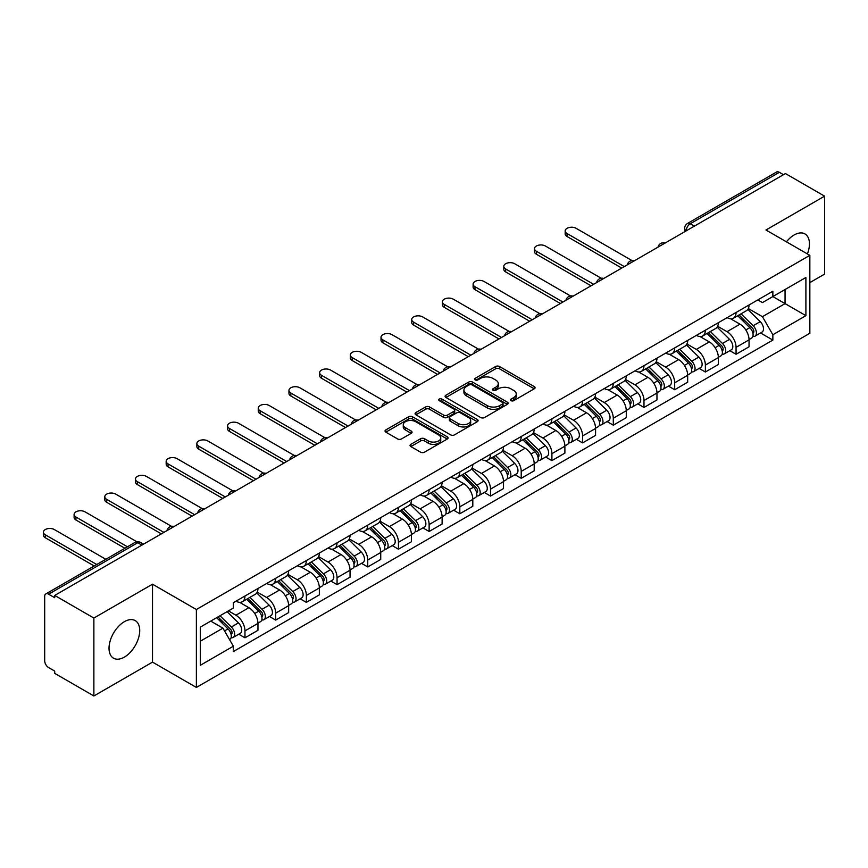<?xml version="1.0" encoding="UTF-8"?>
<svg xmlns="http://www.w3.org/2000/svg" width="868" height="868" viewBox="0 0 868 868"><rect width="100%" height="100%" fill="white"/><g stroke="black" fill="none" stroke-linecap="round" stroke-linejoin="round"><path stroke-width="1.3" d="M511.035 400.658A1.91 1.107 0 0 0 513.737 400.658L534.254 388.81A2.734 1.573 0 0 0 535.057 387.703A2.734 1.573 0 0 0 534.254 386.586L499.501 366.513A2.734 1.573 0 0 0 495.639 366.513L475.111 378.361A1.91 1.107 0 0 0 474.557 379.142A1.91 1.107 0 0 0 475.111 379.924A1.91 1.107 0 0 0 477.823 379.924L480.471 378.394A8.745 5.045 0 0 1 492.84 378.394L495.736 380.065A8.745 5.045 0 0 1 498.286 383.634A8.745 5.045 0 0 1 495.736 387.193L493.078 388.734A1.91 1.107 0 0 0 492.514 389.515A1.91 1.107 0 0 0 493.078 390.296A1.91 1.107 0 0 0 495.78 390.296L498.438 388.755A8.745 5.045 0 0 1 510.796 388.755L513.693 390.426A8.745 5.045 0 0 1 516.254 393.996A8.745 5.045 0 0 1 513.693 397.566L511.035 399.096A1.91 1.107 0 0 0 510.482 399.877A1.91 1.107 0 0 0 511.035 400.658L511.035 399.096M124.363 657.119A21.7 12.532 120 0 0 138.544 637.991A21.7 12.532 120 0 0 135.224 620.598A21.7 12.532 120 0 0 124.363 621.683A21.7 12.532 120 0 0 110.193 640.801A21.7 12.532 120 0 0 113.513 658.194A21.7 12.532 120 0 0 124.363 657.119M807.392 253.923A21.7 12.532 120 0 0 804.951 233.937A21.7 12.532 120 0 0 794.101 235.011A21.7 12.532 120 0 0 786.43 241.825M410.857 444.34A2.734 1.573 0 0 0 410.054 445.458A2.734 1.573 0 0 0 410.857 446.575L420.611 452.195A2.734 1.573 0 0 0 424.474 452.195L447.259 439.045A2.734 1.573 0 0 0 448.062 437.928A2.734 1.573 0 0 0 447.259 436.81L412.495 416.749A2.734 1.573 0 0 0 408.633 416.749L385.848 429.899A2.734 1.573 0 0 0 385.045 431.016A2.734 1.573 0 0 0 385.848 432.134L397.62 438.937A2.734 1.573 0 0 0 401.483 438.937L411.237 433.306A2.734 1.573 0 0 0 412.04 432.188A2.734 1.573 0 0 0 411.237 431.07L405.399 427.696A7.302 4.221 0 0 1 403.262 424.712A7.302 4.221 0 0 1 407.765 420.817A7.302 4.221 0 0 1 415.729 421.729L438.611 434.944A7.302 4.221 0 0 1 440.76 437.928A7.302 4.221 0 0 1 436.246 441.823A7.302 4.221 0 0 1 428.282 440.911L424.474 438.709A2.734 1.573 0 0 0 420.611 438.709L410.857 444.34L410.857 446.575M196.374 609.52L152.508 584.197L93.874 618.049L54.717 595.437L785.442 173.557L824.6 196.157L765.967 230.009L809.844 255.344L196.374 609.52L196.374 687.445L809.844 333.269L809.844 255.344M480.666 417.53A2.734 1.573 0 0 0 484.528 417.53L507.313 404.369A2.734 1.573 0 0 0 508.116 403.251A2.734 1.573 0 0 0 507.313 402.134L472.561 382.072A2.734 1.573 0 0 0 468.698 382.072L445.902 395.222A2.734 1.573 0 0 0 445.11 396.34A2.734 1.573 0 0 0 445.902 397.457L480.666 417.53M440.011 401.07A1.91 1.107 0 0 1 441.942 401.341L441.942 399.074L477.291 419.472A2.734 1.573 0 0 1 478.084 420.589A2.734 1.573 0 0 1 477.291 421.707L454.496 434.868A2.734 1.573 0 0 1 450.633 434.868L415.87 414.796L415.87 412.56A2.734 1.573 0 0 0 415.078 413.678A2.734 1.573 0 0 0 415.87 414.796M415.87 412.56L425.624 406.929A2.734 1.573 0 0 1 429.486 406.929L443.591 415.067A2.734 1.573 0 0 0 447.454 415.067L453.921 411.334A2.734 1.573 0 0 0 454.724 410.217A2.734 1.573 0 0 0 453.921 409.11L439.241 400.636A1.91 1.107 0 0 1 438.687 399.855A1.91 1.107 0 0 1 439.859 398.835A1.91 1.107 0 0 1 441.942 399.074M93.874 618.049L93.874 695.973L54.717 673.362L54.717 671.094L48.619 667.568A5.566 3.212 -120 0 1 44.68 660.754L44.68 596.457A5.566 3.212 -120 0 1 45.841 593.918L134.963 542.457A5.566 3.212 60 0 1 137.752 542.728L48.619 594.189A5.566 3.212 -120 0 0 45.841 593.918M809.844 282.61L824.6 274.082L824.6 196.157M93.874 695.973L152.508 662.121L196.374 687.445M54.717 595.437L54.717 597.716L48.619 594.189M694.357 226.147L690.223 223.76A5.566 3.212 60 0 0 687.434 223.488L776.567 172.027A5.566 3.212 60 0 1 779.345 172.309L690.223 223.76A5.566 3.212 120 0 0 686.284 230.584L686.284 230.812M783.479 174.696L779.345 172.309M736.064 312.48A12.803 7.389 60 0 1 733.417 318.231L746.393 310.733A12.803 7.389 -120 0 0 749.051 304.983M717.63 326.26L727.015 331.674A12.803 7.389 60 0 1 736.064 347.352L749.051 339.855A12.803 7.389 -120 0 0 740.003 324.176L730.704 318.816M749.051 339.855L749.051 346.788L736.064 354.285L729.836 350.683M733.417 318.231A12.803 7.389 60 0 1 727.113 317.645M736.064 347.352L736.064 354.285M705.369 330.198A12.803 7.389 60 0 1 702.722 335.949L715.709 328.451A12.803 7.389 -120 0 0 718.357 322.701M699.141 368.412L705.369 372.003L718.357 364.506L718.357 357.573A12.803 7.389 -120 0 0 709.308 341.905L700.009 336.534M702.722 335.949A12.803 7.389 60 0 1 696.418 335.374M686.935 343.988L696.32 349.403A12.803 7.389 60 0 1 705.369 365.07L705.369 372.003M674.675 347.916A12.803 7.389 60 0 1 672.027 353.667L685.015 346.169A12.803 7.389 -120 0 0 687.662 340.419M668.447 386.13L674.675 389.721L687.662 382.224L687.662 375.301A12.803 7.389 -120 0 0 678.613 359.623L669.315 354.252M672.027 353.667A12.803 7.389 60 0 1 665.723 353.092M656.251 361.706L665.626 367.121A12.803 7.389 60 0 1 674.675 382.799L674.675 389.721M643.98 365.645A12.803 7.389 60 0 1 641.333 371.385L654.32 363.887A12.803 7.389 -120 0 0 656.967 358.148M637.763 403.848L643.98 407.439L656.967 399.942L656.967 393.02A12.803 7.389 -120 0 0 647.919 377.341L638.62 371.971M641.333 371.385A12.803 7.389 60 0 1 635.029 370.81M625.557 379.424L634.931 384.839A12.803 7.389 60 0 1 643.98 400.517L643.98 407.439M613.285 383.363A12.803 7.389 60 0 1 610.638 389.103L623.625 381.605A12.803 7.389 -120 0 0 626.273 375.866M607.068 421.566L613.285 425.168L626.273 417.671L626.273 410.738A12.803 7.389 -120 0 0 617.224 395.059L607.936 389.699M610.638 389.103A12.803 7.389 60 0 1 604.334 388.528M594.862 397.143L604.236 402.557A12.803 7.389 60 0 1 613.285 418.235L613.285 425.168M582.602 401.081A12.803 7.389 60 0 1 579.943 406.832L592.931 399.334A12.803 7.389 -120 0 0 595.578 393.584M576.374 439.295L582.602 442.886L595.578 435.389L595.578 428.456A12.803 7.389 -120 0 0 586.529 412.777L577.242 407.417M579.943 406.832A12.803 7.389 60 0 1 573.65 406.246M564.167 414.861L573.553 420.275A12.803 7.389 60 0 1 582.602 435.953L582.602 442.886M551.907 418.799A12.803 7.389 60 0 1 549.249 424.55L562.236 417.052A12.803 7.389 -120 0 0 564.894 411.302M545.679 457.013L551.907 460.604L564.894 453.107L564.894 446.174A12.803 7.389 -120 0 0 555.835 430.506L546.547 425.136M549.249 424.55A12.803 7.389 60 0 1 542.956 423.975M533.473 432.589L542.858 438.004A12.803 7.389 60 0 1 551.907 453.671L551.907 460.604M521.212 436.528A12.803 7.389 60 0 1 518.565 442.268L531.541 434.77A12.803 7.389 -120 0 0 534.2 429.031M514.984 474.731L521.212 478.322L534.2 470.825L534.2 463.903A12.803 7.389 -120 0 0 525.151 448.224L515.852 442.854M518.565 442.268A12.803 7.389 60 0 1 512.261 441.693M502.778 450.308L512.163 455.722A12.803 7.389 60 0 1 521.212 471.4L521.212 478.322M490.518 454.246A12.803 7.389 60 0 1 487.87 459.986L500.858 452.488A12.803 7.389 -120 0 0 503.505 446.749M484.29 492.449L490.518 496.051L503.505 488.554L503.505 481.621A12.803 7.389 -120 0 0 494.456 465.942L485.158 460.582M487.87 459.986A12.803 7.389 60 0 1 481.566 459.411M472.094 468.026L481.469 473.44A12.803 7.389 60 0 1 490.518 489.118L490.518 496.051M459.823 471.964A12.803 7.389 60 0 1 457.176 477.715L470.163 470.217A12.803 7.389 -120 0 0 472.81 464.467M453.595 510.167L459.823 513.769L472.81 506.272L472.81 499.339A12.803 7.389 -120 0 0 463.762 483.66L454.463 478.301M457.176 477.715A12.803 7.389 60 0 1 450.872 477.129M441.4 485.744L450.774 491.158A12.803 7.389 60 0 1 459.823 506.836L459.823 513.769M429.128 489.682A12.803 7.389 60 0 1 426.481 495.433L439.468 487.935A12.803 7.389 -120 0 0 442.116 482.185M422.911 527.896L429.128 531.487L442.116 523.99L442.116 517.057A12.803 7.389 -120 0 0 433.067 501.389L423.768 496.019M426.481 495.433A12.803 7.389 60 0 1 420.177 494.858M410.705 503.462L420.079 508.887A12.803 7.389 60 0 1 429.128 524.554L429.128 531.487M398.445 507.4A12.803 7.389 60 0 1 395.786 513.151L408.774 505.653A12.803 7.389 -120 0 0 411.421 499.903M392.217 545.614L398.445 549.205L411.421 541.708L411.421 534.786A12.803 7.389 -120 0 0 402.372 519.107L393.085 513.737M395.786 513.151A12.803 7.389 60 0 1 389.493 512.576M380.01 521.191L389.385 526.605A12.803 7.389 60 0 1 398.445 542.283L398.445 549.205M367.75 525.129A12.803 7.389 60 0 1 365.092 530.869L378.079 523.371A12.803 7.389 -120 0 0 380.737 517.632M361.522 563.332L367.75 566.923L380.737 559.426L380.737 552.504A12.803 7.389 -120 0 0 371.678 536.825L362.39 531.455M365.092 530.869A12.803 7.389 60 0 1 358.799 530.294M349.316 538.909L358.701 544.323A12.803 7.389 60 0 1 367.75 560.001L367.75 566.923M337.055 542.847A12.803 7.389 60 0 1 334.408 548.587L347.384 541.089A12.803 7.389 -120 0 0 350.043 535.35M330.827 581.05L337.055 584.652L350.043 577.155L350.043 570.222A12.803 7.389 -120 0 0 340.994 554.543L331.695 549.184M334.408 548.587A12.803 7.389 60 0 1 328.104 548.012M318.621 556.627L328.006 562.041A12.803 7.389 60 0 1 337.055 577.719L337.055 584.652M306.361 560.565A12.803 7.389 60 0 1 303.713 566.316L316.701 558.818A12.803 7.389 -120 0 0 319.348 553.068M300.133 598.779L306.361 602.37L319.348 594.873L319.348 587.94A12.803 7.389 -120 0 0 310.299 572.262L301.001 566.902M303.713 566.316A12.803 7.389 60 0 1 297.409 565.73M287.937 574.345L297.312 579.759A12.803 7.389 60 0 1 306.361 595.437L306.361 602.37M275.666 578.283A12.803 7.389 60 0 1 273.019 584.034L286.006 576.536A12.803 7.389 -120 0 0 288.653 570.786M269.438 616.497L275.666 620.088L288.653 612.591L288.653 605.658A12.803 7.389 -120 0 0 279.604 589.99L270.306 584.62M273.019 584.034A12.803 7.389 60 0 1 266.715 583.459M257.243 592.074L266.617 597.488A12.803 7.389 60 0 1 275.666 613.155L275.666 620.088M244.971 596.012A12.803 7.389 60 0 1 242.324 601.752L255.311 594.255A12.803 7.389 -120 0 0 257.959 588.515M238.754 634.215L244.971 637.806L257.959 630.309L257.959 623.387A12.803 7.389 -120 0 0 248.91 607.708L239.611 602.338M242.324 601.752A12.803 7.389 60 0 1 236.02 601.177M228.447 610.888L235.922 615.206A12.803 7.389 60 0 1 244.971 630.884L244.971 637.806M757.807 299.927L762.43 302.596L805.905 277.489L785.052 289.532L785.052 303.616L762.43 316.679L748.325 308.541M200.313 641.213L222.935 628.15L233.362 646.215L200.313 665.3L200.313 627.13L233.362 608.045L233.362 602.707L772.856 291.236L772.856 296.574L805.905 315.659L772.856 334.744L762.43 316.679M805.905 277.489L805.905 315.659M233.362 646.215L233.362 651.553L772.856 340.082L772.856 334.744M152.508 584.197L152.508 662.121M222.935 628.15L210.74 621.108M760.531 332.965L772.856 340.082M511.805 400.929L513.693 399.833A8.745 5.045 0 0 0 516.254 396.275L516.254 393.996M498.286 383.634L498.286 385.902A8.745 5.045 0 0 1 495.736 389.472L493.838 390.557M534.221 388.831L499.501 368.781A2.734 1.573 0 0 0 495.639 368.781L475.881 380.195M507.313 402.134L507.313 404.369L472.561 384.34A2.734 1.573 0 0 0 468.698 384.34L445.946 397.479M502.485 404.032A1.91 1.107 0 0 0 503.049 403.251A1.91 1.107 0 0 0 502.485 402.47L471.975 384.86A1.91 1.107 0 0 0 469.273 384.86L466.474 386.477A8.745 5.045 0 0 0 463.913 390.036A8.745 5.045 0 0 0 466.474 393.605L487.328 405.649A8.745 5.045 0 0 0 499.686 405.649L502.485 404.032L502.485 406.3A1.91 1.107 0 0 0 503.049 405.53L503.049 403.251M463.913 390.036L463.913 392.314A8.745 5.045 0 0 0 466.474 395.884L466.474 393.605M502.485 406.3L499.686 407.917A8.745 5.045 0 0 1 487.328 407.917L466.474 395.884M415.913 414.817L425.624 409.208L425.624 406.929M454.724 410.217L454.724 412.495A2.734 1.573 0 0 1 453.921 413.613L447.454 417.345A2.734 1.573 0 0 1 443.591 417.345L429.486 409.208A2.734 1.573 0 0 0 425.624 409.208M441.942 401.341L477.248 421.729M458.217 423.519A7.302 4.221 0 0 0 466.181 424.43A7.302 4.221 0 0 0 470.684 420.535A7.302 4.221 0 0 0 468.546 417.551L460.485 412.897A2.734 1.573 0 0 0 456.622 412.897L450.156 416.629A2.734 1.573 0 0 0 449.353 417.747A2.734 1.573 0 0 0 450.156 418.864L458.217 423.519L458.217 425.787A7.302 4.221 0 0 0 466.181 426.709A7.302 4.221 0 0 0 470.684 422.803L470.684 420.535M449.353 417.747L449.353 420.014A2.734 1.573 0 0 0 450.156 421.132L450.156 418.864M458.217 425.787L450.156 421.132M440.76 437.928L440.76 440.195A7.302 4.221 0 0 1 436.246 444.101A7.302 4.221 0 0 1 428.282 443.179L424.474 440.977A2.734 1.573 0 0 0 420.611 440.977L410.889 446.586M403.262 424.712L403.262 426.991A7.302 4.221 0 0 0 405.399 429.975L405.399 427.696M411.204 433.327L405.399 429.975M447.259 436.81L447.259 439.045L412.495 419.016A2.734 1.573 0 0 0 408.633 419.016L385.88 432.156M737.713 315.746L749.811 327.67A6.955 4.014 60 0 1 751.645 338.097L749.041 339.594M740.122 318.122L745.254 321.084M631.904 260.519L576.102 228.306A6.402 3.7 -0 0 0 569.126 227.503A6.402 3.7 -0 0 0 565.176 230.921A6.402 3.7 -0 0 0 567.054 233.535L624.309 266.584M739.059 314.965L752.296 328.028A3.342 1.931 60 0 1 753.174 333.041A3.342 1.931 60 0 1 752.871 333.16M741.055 313.815L753.153 325.739A6.955 4.014 60 0 1 754.986 336.166A6.955 4.014 60 0 1 752.881 336.393M747.825 309.409L760.238 321.648A6.955 4.014 60 0 1 762.071 332.075L754.986 336.166M621.748 268.071L567.054 236.487A6.402 3.7 180 0 1 565.176 233.872L565.176 230.921M707.019 333.464L719.116 345.388A6.955 4.014 60 0 1 720.95 355.815L718.357 357.323M709.438 335.84L714.559 338.802M601.209 278.248L545.408 246.024A6.402 3.7 -0 0 0 538.442 245.232A6.402 3.7 -0 0 0 534.482 248.639A6.402 3.7 -0 0 0 536.359 251.253L593.614 284.313M708.364 332.683L721.601 345.746A3.342 1.931 60 0 1 722.48 350.759A3.342 1.931 60 0 1 722.176 350.878M710.371 331.533L722.458 343.457A6.955 4.014 60 0 1 724.292 353.884A6.955 4.014 60 0 1 722.187 354.111M717.131 327.127L729.543 339.366A6.955 4.014 60 0 1 731.377 349.804L724.292 353.884M591.054 285.789L536.359 254.205A6.402 3.7 180 0 1 534.482 251.59L534.482 248.639M676.324 351.182L688.422 363.106A6.955 4.014 60 0 1 690.255 373.544L687.662 375.041M678.743 353.558L683.865 356.52M570.515 295.966L514.724 263.753A6.402 3.7 -0 0 0 507.747 262.95A6.402 3.7 -0 0 0 503.798 266.368A6.402 3.7 -0 0 0 505.664 268.971L562.92 302.031M677.669 350.412L690.906 363.475A3.342 1.931 60 0 1 691.796 368.477A3.342 1.931 60 0 1 691.481 368.596M679.677 349.251L691.763 361.175A6.955 4.014 60 0 1 693.597 371.613A6.955 4.014 60 0 1 691.503 371.829M686.436 344.846L698.849 357.095A6.955 4.014 60 0 1 700.682 367.522L693.597 371.613M560.359 303.507L505.664 271.934A6.402 3.7 180 0 1 503.798 269.319L503.798 266.368M645.64 368.9L657.727 380.835A6.955 4.014 60 0 1 659.561 391.262L656.967 392.759M648.049 371.287L653.17 374.238M539.82 313.684L484.029 281.471A6.402 3.7 -0 0 0 477.053 280.668A6.402 3.7 -0 0 0 473.103 284.086A6.402 3.7 -0 0 0 474.98 286.7L532.225 319.749M646.975 368.13L660.222 381.193A3.342 1.931 60 0 1 661.101 386.195A3.342 1.931 60 0 1 660.798 386.314M648.982 366.969L661.069 378.904A6.955 4.014 60 0 1 662.902 389.331A6.955 4.014 60 0 1 660.808 389.558M655.741 362.574L668.154 374.813A6.955 4.014 60 0 1 669.987 385.24L662.902 389.331M529.675 321.225L474.98 289.652A6.402 3.7 180 0 1 473.103 287.037L473.103 284.086M614.945 386.618L627.032 398.553A6.955 4.014 60 0 1 628.866 408.98L626.273 410.477M617.354 389.005L622.475 391.956M509.136 331.402L453.335 299.189A6.402 3.7 -0 0 0 446.358 298.386A6.402 3.7 -0 0 0 442.409 301.804A6.402 3.7 -0 0 0 444.286 304.418L501.541 337.468M616.28 385.848L629.528 398.911A3.342 1.931 60 0 1 630.407 403.913A3.342 1.931 60 0 1 630.103 404.043M618.287 384.698L630.374 396.622A6.955 4.014 60 0 1 632.219 407.049A6.955 4.014 60 0 1 630.114 407.276M625.058 380.292L637.459 392.531A6.955 4.014 60 0 1 639.293 402.958L632.219 407.049M498.981 338.943L444.286 307.37A6.402 3.7 180 0 1 442.409 304.755L442.409 301.804M584.251 404.347L596.338 416.271A6.955 4.014 60 0 1 598.171 426.698L595.578 428.195M586.659 406.723L591.792 409.685M478.442 349.12L422.64 316.907A6.402 3.7 -0 0 0 415.663 316.115A6.402 3.7 -0 0 0 411.714 319.522A6.402 3.7 -0 0 0 413.591 322.136L470.847 355.186M585.596 403.566L598.833 416.629A3.342 1.931 60 0 1 599.712 421.642A3.342 1.931 60 0 1 599.408 421.761M587.593 402.416L599.69 414.34A6.955 4.014 60 0 1 601.524 424.767A6.955 4.014 60 0 1 599.419 424.994M594.363 398.011L606.765 410.249A6.955 4.014 60 0 1 608.609 420.676L601.524 424.767M468.286 356.672L413.591 325.088A6.402 3.7 180 0 1 411.714 322.473L411.714 319.522M553.556 422.065L565.643 433.989A6.955 4.014 60 0 1 567.488 444.427L564.884 445.924M555.965 424.441L561.097 427.403M447.747 366.849L391.945 334.636A6.402 3.7 -0 0 0 384.969 333.833A6.402 3.7 -0 0 0 381.019 337.24A6.402 3.7 -0 0 0 382.896 339.855L440.152 372.914M554.902 421.295L568.139 434.347A3.342 1.931 60 0 1 569.017 439.36A3.342 1.931 60 0 1 568.714 439.479M556.898 420.134L568.996 432.058A6.955 4.014 60 0 1 570.829 442.496A6.955 4.014 60 0 1 568.724 442.713M563.668 415.729L576.081 427.967A6.955 4.014 60 0 1 577.914 438.405L570.829 442.496M437.591 374.39L382.896 342.806A6.402 3.7 180 0 1 381.019 340.202L381.019 337.24M522.861 439.783L534.959 451.718A6.955 4.014 60 0 1 536.793 462.145L534.2 463.642M525.27 442.159L530.402 445.121M417.052 384.567L361.251 352.354A6.402 3.7 -0 0 0 354.285 351.551A6.402 3.7 -0 0 0 350.325 354.969A6.402 3.7 -0 0 0 352.202 357.573L409.457 390.633M524.207 439.013L537.444 452.076A3.342 1.931 60 0 1 538.323 457.078A3.342 1.931 60 0 1 538.019 457.197M526.203 437.852L538.301 449.787A6.955 4.014 60 0 1 540.135 460.214A6.955 4.014 60 0 1 538.03 460.431M532.974 433.447L545.386 445.696A6.955 4.014 60 0 1 547.22 456.123L540.135 460.214M406.897 392.108L352.202 360.535A6.402 3.7 180 0 1 350.325 357.92L350.325 354.969M492.167 457.501L504.265 469.436A6.955 4.014 60 0 1 506.098 479.863L503.505 481.36M494.586 459.888L499.708 462.839M386.358 402.285L330.556 370.072A6.402 3.7 -0 0 0 323.59 369.269A6.402 3.7 -0 0 0 319.641 372.687A6.402 3.7 -0 0 0 321.507 375.301L378.763 408.351M493.512 456.731L506.749 469.794A3.342 1.931 60 0 1 507.628 474.796A3.342 1.931 60 0 1 507.324 474.915M495.519 455.57L507.606 467.505A6.955 4.014 60 0 1 509.44 477.932A6.955 4.014 60 0 1 507.346 478.159M502.279 451.176L514.691 463.414A6.955 4.014 60 0 1 516.525 473.841L509.44 477.932M376.202 409.826L321.507 378.253A6.402 3.7 180 0 1 319.641 375.638L319.641 372.687M461.483 475.23L473.57 487.154A6.955 4.014 60 0 1 475.404 497.581L472.81 499.078M463.892 477.606L469.013 480.568M355.663 420.004L299.872 387.79A6.402 3.7 -0 0 0 292.896 386.987A6.402 3.7 -0 0 0 288.946 390.405A6.402 3.7 -0 0 0 290.823 393.02L348.068 426.069M462.818 474.449L476.055 487.512A3.342 1.931 60 0 1 476.944 492.525A3.342 1.931 60 0 1 476.64 492.644M464.825 473.299L476.912 485.223A6.955 4.014 60 0 1 478.745 495.65A6.955 4.014 60 0 1 476.651 495.878M471.584 468.894L483.997 481.132A6.955 4.014 60 0 1 485.83 491.559L478.745 495.65M345.518 427.544L290.823 395.971A6.402 3.7 180 0 1 288.946 393.356L288.946 390.405M430.788 492.948L442.875 504.872A6.955 4.014 60 0 1 444.709 515.299L442.116 516.807M433.197 495.324L438.318 498.286M324.968 437.732L269.178 405.508A6.402 3.7 -0 0 0 262.201 404.716A6.402 3.7 -0 0 0 258.252 408.123A6.402 3.7 -0 0 0 260.129 410.738L317.373 443.798M432.123 492.167L445.371 505.23A3.342 1.931 60 0 1 446.25 510.243A3.342 1.931 60 0 1 445.946 510.362M434.13 491.017L446.217 502.941A6.955 4.014 60 0 1 448.051 513.368A6.955 4.014 60 0 1 445.957 513.596M440.901 486.612L453.302 498.85A6.955 4.014 60 0 1 455.136 509.288L448.051 513.368M314.824 445.273L260.129 413.689A6.402 3.7 180 0 1 258.252 411.074L258.252 408.123M400.094 510.666L412.181 522.59A6.955 4.014 60 0 1 414.014 533.028L411.421 534.525M402.502 513.042L407.624 516.004M294.285 455.45L238.483 423.237A6.402 3.7 -0 0 0 231.506 422.434A6.402 3.7 -0 0 0 227.557 425.841A6.402 3.7 -0 0 0 229.434 428.456L286.69 461.516M401.428 509.896L414.676 522.959A3.342 1.931 60 0 1 415.555 527.961A3.342 1.931 60 0 1 415.251 528.08M403.436 508.735L415.533 520.659A6.955 4.014 60 0 1 417.367 531.097A6.955 4.014 60 0 1 415.262 531.314M410.206 504.33L422.607 516.579A6.955 4.014 60 0 1 424.441 527.006L417.367 531.097M284.129 462.991L229.434 431.407A6.402 3.7 180 0 1 227.557 428.803L227.557 425.841M369.399 528.384L381.486 540.319A6.955 4.014 60 0 1 383.33 550.746L380.726 552.243M371.808 530.76L376.94 533.722M263.59 473.168L207.788 440.955A6.402 3.7 -0 0 0 200.812 440.152A6.402 3.7 -0 0 0 196.862 443.57A6.402 3.7 -0 0 0 198.739 446.174L255.995 479.234M370.744 527.614L383.981 540.677A3.342 1.931 60 0 1 384.86 545.679A3.342 1.931 60 0 1 384.557 545.798M372.741 526.453L384.839 538.388A6.955 4.014 60 0 1 386.672 548.815A6.955 4.014 60 0 1 384.567 549.032M379.511 522.059L391.913 534.297A6.955 4.014 60 0 1 393.757 544.724L386.672 548.815M253.434 480.709L198.739 449.136A6.402 3.7 180 0 1 196.862 446.521L196.862 443.57M338.704 546.102L350.802 558.037A6.955 4.014 60 0 1 352.636 568.464L350.032 569.961M341.113 548.489L346.245 551.44M232.895 490.887L177.094 458.673A6.402 3.7 -0 0 0 170.117 457.87A6.402 3.7 -0 0 0 166.168 461.288A6.402 3.7 -0 0 0 168.045 463.903L225.3 496.952M340.05 545.332L353.287 558.395A3.342 1.931 60 0 1 354.166 563.397A3.342 1.931 60 0 1 353.862 563.527M342.046 544.171L354.144 556.106A6.955 4.014 60 0 1 355.978 566.533A6.955 4.014 60 0 1 353.873 566.761M348.817 539.777L361.229 552.015A6.955 4.014 60 0 1 363.063 562.442L355.978 566.533M222.74 498.427L168.045 466.854A6.402 3.7 180 0 1 166.168 464.239L166.168 461.288M308.01 563.831L320.108 575.755A6.955 4.014 60 0 1 321.941 586.182L319.348 587.679M310.429 566.207L315.551 569.169M202.201 508.605L146.399 476.391A6.402 3.7 -0 0 0 139.433 475.599A6.402 3.7 -0 0 0 135.484 479.006A6.402 3.7 -0 0 0 137.35 481.621L194.606 514.67M309.355 563.05L322.592 576.113A3.342 1.931 60 0 1 323.471 581.126A3.342 1.931 60 0 1 323.167 581.245M311.362 561.9L323.449 573.824A6.955 4.014 60 0 1 325.283 584.251A6.955 4.014 60 0 1 323.178 584.479M318.122 557.495L330.534 569.734A6.955 4.014 60 0 1 332.368 580.16L325.283 584.251M192.045 516.156L137.35 484.572A6.402 3.7 180 0 1 135.484 481.957L135.484 479.006M277.315 581.549L289.413 593.473A6.955 4.014 60 0 1 291.247 603.911L288.653 605.408M279.735 583.925L284.856 586.887M171.506 526.333L115.715 494.12A6.402 3.7 -0 0 0 108.739 493.317A6.402 3.7 -0 0 0 104.789 496.724A6.402 3.7 -0 0 0 106.655 499.339L163.911 532.399M278.661 580.779L291.898 593.831A3.342 1.931 60 0 1 292.787 598.844A3.342 1.931 60 0 1 292.483 598.963M280.668 579.618L292.755 591.542A6.955 4.014 60 0 1 294.588 601.98A6.955 4.014 60 0 1 292.494 602.197M287.427 575.213L299.84 587.452A6.955 4.014 60 0 1 301.673 597.889L294.588 601.98M161.361 533.874L106.655 502.29A6.402 3.7 180 0 1 104.789 499.686L104.789 496.724M246.631 599.267L258.718 611.202A6.955 4.014 60 0 1 260.552 621.629L257.959 623.126M249.04 601.643L254.161 604.605M136.884 541.773L85.021 511.838A6.402 3.7 -0 0 0 78.044 511.035A6.402 3.7 -0 0 0 74.095 514.453A6.402 3.7 -0 0 0 75.972 517.057L127.455 546.786M247.966 598.497L261.214 611.56A3.342 1.931 60 0 1 262.093 616.562A3.342 1.931 60 0 1 261.789 616.681M249.973 597.336L262.06 609.271A6.955 4.014 60 0 1 263.894 619.698A6.955 4.014 60 0 1 261.8 619.915M256.744 592.931L269.145 605.18A6.955 4.014 60 0 1 270.979 615.607L263.894 619.698M124.905 548.261L75.972 520.019A6.402 3.7 180 0 1 74.095 517.404L74.095 514.453M216.653 617.701L228.024 628.92A6.955 4.014 60 0 1 229.857 639.347L229.521 639.542M218.345 619.372L223.467 622.323M105.82 559.285L54.326 529.556A6.402 3.7 -0 0 0 47.349 528.753A6.402 3.7 -0 0 0 43.4 532.171A6.402 3.7 -0 0 0 45.277 534.786L96.771 564.515M217.998 616.92L230.519 629.278A3.342 1.931 60 0 1 231.398 634.28A3.342 1.931 60 0 1 231.094 634.399M219.995 615.77L231.365 626.989A6.955 4.014 60 0 1 233.21 637.416A6.955 4.014 60 0 1 231.105 637.644M227.08 611.68L238.45 622.899A6.955 4.014 60 0 1 240.284 633.325L233.21 637.416M94.211 565.99L45.277 537.737A6.402 3.7 180 0 1 43.4 535.122L43.4 532.171M686.48 230.693L686.284 230.584A5.566 3.212 0 0 1 684.657 228.306L684.657 231.745M275.666 613.155L288.653 605.658M306.361 595.437L319.348 587.94M337.055 577.719L350.043 570.222M367.75 560.001L380.737 552.504M398.445 542.283L411.421 534.786M429.128 524.554L442.116 517.057M459.823 506.836L472.81 499.339M490.518 489.118L503.505 481.621M521.212 471.4L534.2 463.903M551.907 453.671L564.894 446.174M582.602 435.953L595.578 428.456M613.285 418.235L626.273 410.738M643.98 400.517L656.967 393.02M674.675 382.799L687.662 375.301M705.369 365.07L718.357 357.573M244.971 630.884L257.959 623.387M235.922 615.206L248.91 607.708M266.617 597.488L279.604 589.99M297.312 579.759L310.299 572.262M328.006 562.041L340.994 554.543M358.701 544.323L371.678 536.825M389.385 526.605L402.372 519.107M420.079 508.887L433.067 501.389M450.774 491.158L463.762 483.66M481.469 473.44L494.456 465.942M512.163 455.722L525.151 448.224M542.858 438.004L555.835 430.506M573.553 420.275L586.529 412.777M604.236 402.557L617.224 395.059M634.931 384.839L647.919 377.341M665.626 367.121L678.613 359.623M696.32 349.403L709.308 341.905M727.015 331.674L740.003 324.176M664.693 243.279A5.566 3.212 120 0 0 662.23 244.689M633.998 260.997A5.566 3.212 120 0 0 631.535 262.418M603.303 278.715A5.566 3.212 120 0 0 600.851 280.136M572.609 296.433A5.566 3.212 120 0 0 570.157 297.854M541.914 314.151A5.566 3.212 120 0 0 539.462 315.572M511.23 331.88A5.566 3.212 120 0 0 508.767 333.29M480.536 349.598A5.566 3.212 120 0 0 478.073 351.019M449.841 367.316A5.566 3.212 120 0 0 447.378 368.737M419.146 385.034A5.566 3.212 120 0 0 416.694 386.455M388.452 402.763A5.566 3.212 120 0 0 386 404.173M357.757 420.481A5.566 3.212 120 0 0 355.305 421.902M327.073 438.199A5.566 3.212 120 0 0 324.61 439.62M296.379 455.917A5.566 3.212 120 0 0 293.916 457.338M265.684 473.635A5.566 3.212 120 0 0 263.221 475.056M234.989 491.364A5.566 3.212 120 0 0 232.537 492.774M204.295 509.082A5.566 3.212 120 0 0 201.843 510.503M173.6 526.8A5.566 3.212 120 0 0 171.148 528.221M141.875 545.115L137.752 542.728A5.566 3.212 120 0 1 140.529 542.457A5.566 5.566 0 0 0 134.963 542.457M513.693 399.833L513.693 397.566M493.078 390.296L493.078 388.734M495.736 389.472L495.736 387.193M475.111 379.924L475.111 378.361M495.639 368.781L495.639 366.513M499.501 368.781L499.501 366.513M534.254 388.81L534.254 386.586M445.902 397.457L445.902 395.222M468.698 384.34L468.698 382.072M472.561 384.34L472.561 382.072M487.328 407.917L487.328 405.649M499.686 407.917L499.686 405.649M429.486 409.208L429.486 406.929M443.591 417.345L443.591 415.067M447.454 417.345L447.454 415.067M453.921 413.613L453.921 411.334M477.291 421.707L477.291 419.472M420.611 440.977L420.611 438.709M424.474 440.977L424.474 438.709M428.282 443.179L428.282 440.911M411.237 433.306L411.237 431.07M385.848 432.134L385.848 429.899M408.633 419.016L408.633 416.749M412.495 419.016L412.495 416.749M749.811 327.67L745.807 329.981M753.869 331.511L752.61 332.227M760.238 321.648L753.153 325.739M567.054 236.487L567.054 233.535M719.116 345.388L715.113 347.699M723.174 349.229L721.926 349.956M729.543 339.366L722.458 343.457M536.359 254.205L536.359 251.253M688.422 363.106L684.429 365.417M692.48 366.947L691.232 367.674M698.849 357.095L691.763 361.175M505.664 271.934L505.664 268.971M657.727 380.835L653.734 383.135M661.785 384.665L660.537 385.392M668.154 374.813L661.069 378.904M474.98 289.652L474.98 286.7M627.032 398.553L623.04 400.853M631.101 402.394L629.842 403.11M637.459 392.531L630.374 396.622M444.286 307.37L444.286 304.418M596.338 416.271L592.345 418.582M600.406 420.112L599.148 420.828M606.765 410.249L599.69 414.34M413.591 325.088L413.591 322.136M565.643 433.989L561.65 436.3M569.712 437.83L568.453 438.557M576.081 427.967L568.996 432.058M382.896 342.806L382.896 339.855M534.959 451.718L530.956 454.018M539.017 455.548L537.769 456.275M545.386 445.696L538.301 449.787M352.202 360.535L352.202 357.573M504.265 469.436L500.272 471.736M508.322 473.266L507.075 473.993M514.691 463.414L507.606 467.505M321.507 378.253L321.507 375.301M473.57 487.154L469.577 489.465M477.628 490.995L476.38 491.711M483.997 481.132L476.912 485.223M290.823 395.971L290.823 393.02M442.875 504.872L438.882 507.183M446.944 508.713L445.685 509.44M453.302 498.85L446.217 502.941M260.129 413.689L260.129 410.738M412.181 522.59L408.188 524.901M416.249 526.431L414.991 527.158M422.607 516.579L415.533 520.659M229.434 431.407L229.434 428.456M381.486 540.319L377.493 542.619M385.555 544.149L384.296 544.876M391.913 534.297L384.839 538.388M198.739 449.136L198.739 446.174M350.802 558.037L346.799 560.337M354.86 561.878L353.601 562.594M361.229 552.015L354.144 556.106M168.045 466.854L168.045 463.903M320.108 575.755L316.104 578.066M324.165 579.596L322.918 580.312M330.534 569.734L323.449 573.824M137.35 484.572L137.35 481.621M289.413 593.473L285.42 595.784M293.471 597.314L292.223 598.041M299.84 587.452L292.755 591.542M106.655 502.29L106.655 499.339M258.718 611.202L254.725 613.502M262.776 615.032L261.528 615.759M269.145 605.18L262.06 609.271M75.972 520.019L75.972 517.057M228.024 628.92L224.541 630.928M232.092 632.75L230.834 633.477M238.45 622.899L231.365 626.989M45.277 537.737L45.277 534.786M665.159 242.997A5.566 5.566 0 0 0 658.02 247.12M634.465 260.726A5.566 5.566 0 0 0 627.325 264.849M603.781 278.444A5.566 5.566 0 0 0 596.641 282.567M573.086 296.162A5.566 5.566 0 0 0 565.947 300.285M542.391 313.88A5.566 5.566 0 0 0 535.252 318.003M511.697 331.609A5.566 5.566 0 0 0 504.558 335.721M481.002 349.327A5.566 5.566 0 0 0 473.863 353.45M450.308 367.045A5.566 5.566 0 0 0 443.168 371.168M419.624 384.763A5.566 5.566 0 0 0 412.484 388.886M388.929 402.481A5.566 5.566 0 0 0 381.79 406.604M358.234 420.21A5.566 5.566 0 0 0 351.095 424.333M327.54 437.928A5.566 5.566 0 0 0 320.401 442.051M296.845 455.646A5.566 5.566 0 0 0 289.706 459.769M266.151 473.364A5.566 5.566 0 0 0 259.011 477.487M235.467 491.093A5.566 5.566 0 0 0 228.317 495.205M204.772 508.811A5.566 5.566 0 0 0 197.633 512.934M174.077 526.529A5.566 5.566 0 0 0 166.938 530.652M143.513 544.171L140.529 542.457M687.434 223.488A5.566 5.566 0 0 0 684.657 228.306"/></g></svg>
